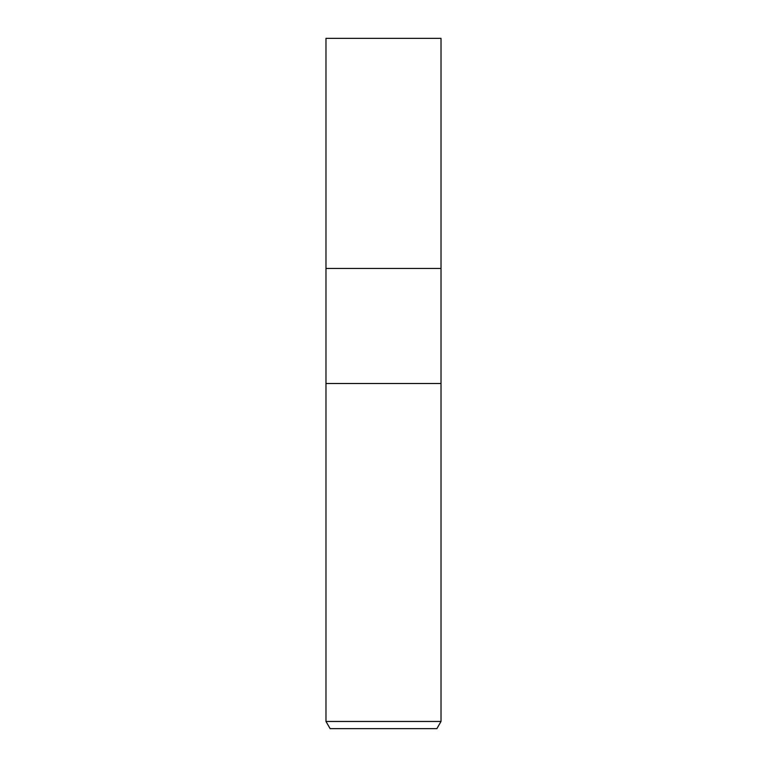 <?xml version="1.0" encoding="UTF-8"?>
<svg xmlns="http://www.w3.org/2000/svg" width="767" height="767" viewBox="0 0 767 767"><rect width="100%" height="100%" fill="white"/><g stroke="black" fill="none" stroke-linecap="round" stroke-linejoin="round"><path stroke-width="0.58" stroke-dasharray="3.83 2.88" d="M441.025 383.5L325.975 383.5L441.025 383.5M441.025 268.45L325.975 268.45L441.025 268.45M441.025 721.459L325.975 721.459M436.874 728.65L330.126 728.65M441.025 38.35L325.975 38.35"/><path stroke-width="1.15" d="M325.975 721.459L325.975 383.5L441.025 383.5L441.025 268.45L383.5 268.45L441.025 268.45L441.025 38.35L325.975 38.35L325.975 268.45L383.5 268.45L325.975 268.45L325.975 383.5L441.025 383.5L441.025 721.459L325.975 721.459L330.126 728.65L436.874 728.65L441.025 721.459"/></g></svg>
